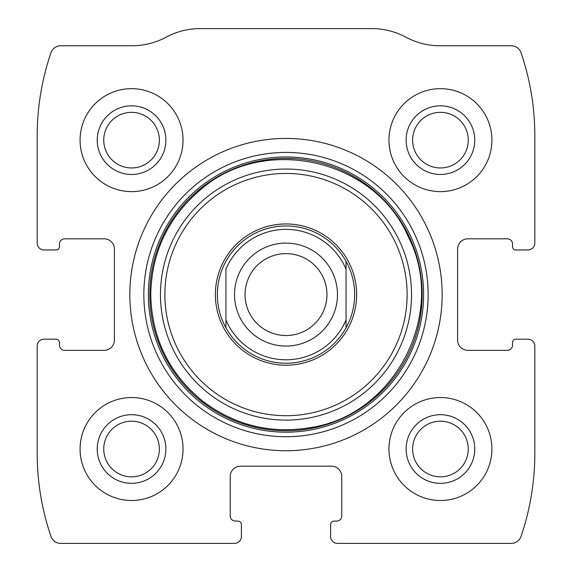 <?xml version="1.0" encoding="UTF-8"?>
<svg xmlns="http://www.w3.org/2000/svg" width="572" height="572" viewBox="0 0 572 572"><rect width="100%" height="100%" fill="white"/><g stroke="black" fill="none" stroke-linecap="round" stroke-linejoin="round"><path stroke-width="0.86" d="M37.18 346.06L37.18 453.31A257.4 257.4 0 0 0 50.972 536.429A10.296 10.296 0 0 0 60.711 543.4L234.52 543.4A6.864 6.864 0 0 0 241.384 536.536L241.384 524.524A3.432 3.432 0 0 0 237.952 521.092L235.378 521.092A5.148 5.148 0 0 1 230.23 515.944L230.23 476.476A10.296 10.296 0 0 1 240.526 466.18L331.474 466.18A10.296 10.296 0 0 1 341.77 476.476L341.77 515.944A5.148 5.148 0 0 1 336.622 521.092L334.048 521.092A3.432 3.432 0 0 0 330.616 524.524L330.616 536.536A6.864 6.864 0 0 0 337.48 543.4L511.289 543.4A10.296 10.296 0 0 0 521.028 536.429A257.4 257.4 0 0 0 534.82 453.31L534.82 346.06A6.864 6.864 0 0 0 527.956 339.196L515.944 339.196A3.432 3.432 0 0 0 512.512 342.628L512.512 345.202A5.148 5.148 0 0 1 507.364 350.35L467.896 350.35A10.296 10.296 0 0 1 457.6 340.054L457.6 249.106A10.296 10.296 0 0 1 467.896 238.81L507.364 238.81A5.148 5.148 0 0 1 512.512 243.958L512.512 246.532A3.432 3.432 0 0 0 515.944 249.964L527.956 249.964A6.864 6.864 0 0 0 534.82 243.1L534.82 135.85A257.4 257.4 0 0 0 521.028 52.731A10.296 10.296 0 0 0 511.289 45.76L440.011 45.76A72.072 72.072 0 0 1 405.906 37.18A72.072 72.072 0 0 0 371.8 28.6L200.2 28.6A72.072 72.072 0 0 0 166.095 37.18A72.072 72.072 0 0 1 131.989 45.76L60.711 45.76A10.296 10.296 0 0 0 50.972 52.731A257.4 257.4 0 0 0 37.18 135.85L37.18 243.1A6.864 6.864 0 0 0 44.044 249.964L56.056 249.964A3.432 3.432 0 0 0 59.488 246.532L59.488 243.958A5.148 5.148 0 0 1 64.636 238.81L104.104 238.81A10.296 10.296 0 0 1 114.4 249.106L114.4 340.054A10.296 10.296 0 0 1 104.104 350.35L64.636 350.35A5.148 5.148 0 0 1 59.488 345.202L59.488 342.628A3.432 3.432 0 0 0 56.056 339.196L44.044 339.196A6.864 6.864 0 0 0 37.18 346.06M442.156 294.58A156.156 156.156 0 0 0 286 138.424A156.156 156.156 0 0 0 129.844 294.58A156.156 156.156 0 0 0 286 450.736A156.156 156.156 0 0 0 442.156 294.58M80.08 449.02A51.48 51.48 0 0 1 157.3 404.44A51.48 51.48 0 0 1 157.3 493.6A51.48 51.48 0 0 1 80.08 449.02M80.08 140.14A51.48 51.48 0 0 1 157.3 95.56A51.48 51.48 0 0 1 157.3 184.72A51.48 51.48 0 0 1 80.08 140.14M388.96 449.02A51.48 51.48 0 0 1 466.18 404.44A51.48 51.48 0 0 1 466.18 493.6A51.48 51.48 0 0 1 388.96 449.02M388.96 140.14A51.48 51.48 0 0 1 466.18 95.56A51.48 51.48 0 0 1 466.18 184.72A51.48 51.48 0 0 1 388.96 140.14M406.12 140.14A34.32 34.32 0 0 1 457.6 110.417A34.32 34.32 0 0 1 457.6 169.863A34.32 34.32 0 0 1 406.12 140.14M412.627 140.14A27.813 27.813 0 0 1 454.347 116.052A27.813 27.813 0 0 1 454.347 164.228A27.813 27.813 0 0 1 412.627 140.14M406.12 449.02A34.32 34.32 0 0 1 457.6 419.297A34.32 34.32 0 0 1 457.6 478.743A34.32 34.32 0 0 1 406.12 449.02M412.627 449.02A27.813 27.813 0 0 1 454.347 424.932A27.813 27.813 0 0 1 454.347 473.108A27.813 27.813 0 0 1 412.627 449.02M97.24 140.14A34.32 34.32 0 0 1 148.72 110.417A34.32 34.32 0 0 1 148.72 169.863A34.32 34.32 0 0 1 97.24 140.14M103.746 140.14A27.813 27.813 0 0 1 145.467 116.052A27.813 27.813 0 0 1 145.467 164.228A27.813 27.813 0 0 1 103.746 140.14M97.24 449.02A34.32 34.32 0 0 1 148.72 419.297A34.32 34.32 0 0 1 148.72 478.743A34.32 34.32 0 0 1 97.24 449.02M103.746 449.02A27.813 27.813 0 0 1 145.467 424.932A27.813 27.813 0 0 1 145.467 473.108A27.813 27.813 0 0 1 103.746 449.02M215.379 294.58A70.621 70.621 0 0 1 321.314 233.419A70.621 70.621 0 0 1 321.314 355.741A70.621 70.621 0 0 1 215.379 294.58M217.36 294.58A68.64 68.64 0 0 1 346.06 261.347A68.64 68.64 0 0 1 286 363.22A68.64 68.64 0 0 1 217.36 294.58M225.94 269.183A65.208 65.208 0 0 1 346.06 269.183L346.06 319.977A65.208 65.208 0 0 1 225.94 319.977L225.94 269.183M346.06 319.977L346.06 327.813L346.06 319.977M225.94 327.813L225.94 319.977L225.94 327.813M346.06 261.347L346.06 269.183L346.06 261.347M245.045 294.58A40.955 40.955 0 0 1 306.478 259.116A40.955 40.955 0 0 1 306.478 330.044A40.955 40.955 0 0 1 245.045 294.58M234.52 294.58A51.48 51.48 0 0 1 311.74 250A51.48 51.48 0 0 1 311.74 339.16A51.48 51.48 0 0 1 234.52 294.58M143.851 294.58A142.149 142.149 0 0 1 357.071 171.478A142.149 142.149 0 0 1 357.071 417.682A142.149 142.149 0 0 1 143.851 294.58M148.377 294.58A137.623 137.623 0 0 1 354.812 175.397A137.623 137.623 0 0 1 354.812 413.763A137.623 137.623 0 0 1 148.377 294.58M149.814 294.58A136.186 136.186 0 0 1 354.089 176.641A136.186 136.186 0 0 1 354.089 412.519A136.186 136.186 0 0 1 149.814 294.58M160.467 294.58A125.533 125.533 0 0 1 348.77 185.864A125.533 125.533 0 0 1 348.77 403.296A125.533 125.533 0 0 1 160.467 294.58M164.879 294.58A121.121 121.121 0 0 1 346.56 189.682A121.121 121.121 0 0 1 346.56 399.478A121.121 121.121 0 0 1 164.879 294.58M150.751 294.58C151.723 338.274 169.176 373.895 203.103 401.451C235.464 425.618 271.543 434.277 311.347 427.434C395.495 414.478 447.361 312.684 408.379 236.994C374.903 158.709 263.413 133.791 199.785 190.369C167.946 217.81 151.601 252.552 150.751 294.58"/></g></svg>
